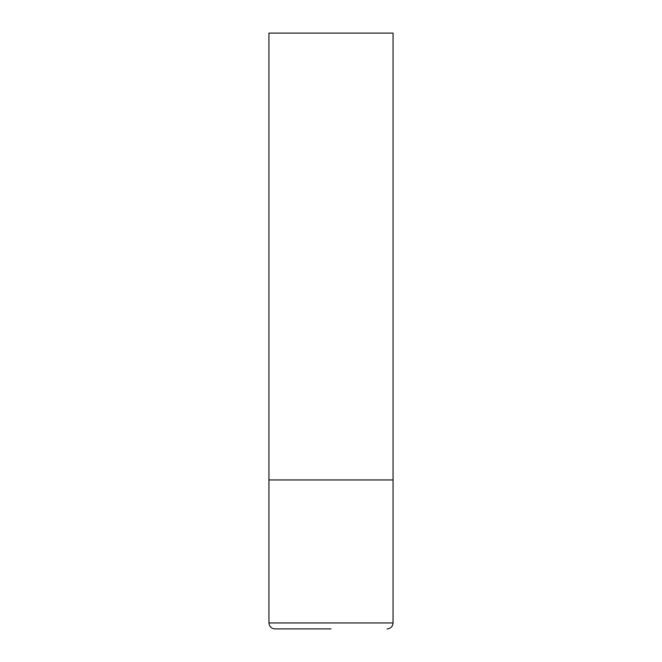 <?xml version="1.0" encoding="UTF-8"?>
<svg xmlns="http://www.w3.org/2000/svg" width="662" height="662" viewBox="0 0 662 662"><rect width="100%" height="100%" fill="white"/><g stroke="black" fill="none" stroke-linecap="round" stroke-linejoin="round"><path stroke-width="0.99" d="M268.938 622.942L393.062 622.942L393.062 479.95L268.938 479.95L393.062 479.95L393.062 33.1L268.938 33.1L268.938 622.942C269.293 626.558 271.279 628.544 274.895 628.9L331 628.9M393.062 622.942C392.707 626.558 390.721 628.544 387.105 628.9"/></g></svg>
